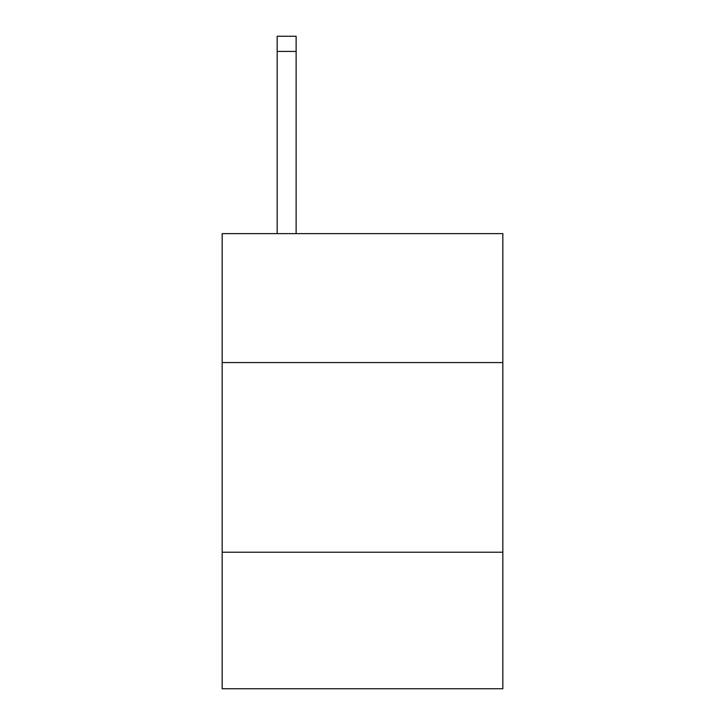 <?xml version="1.0" encoding="UTF-8"?>
<svg xmlns="http://www.w3.org/2000/svg" width="725" height="725" viewBox="0 0 725 725"><rect width="100%" height="100%" fill="white"/><g stroke="black" fill="none" stroke-linecap="round" stroke-linejoin="round"><path stroke-width="1.09" d="M222.167 362.572L502.833 362.572L502.833 233.622L222.167 233.622L222.167 688.75L502.833 688.75L502.833 552.214L222.167 552.214M502.833 552.214L502.833 362.572M296.126 233.622L296.126 51.421L277.167 51.421L277.167 36.25L296.126 36.25L296.126 51.421M277.167 233.622L277.167 51.421"/></g></svg>
